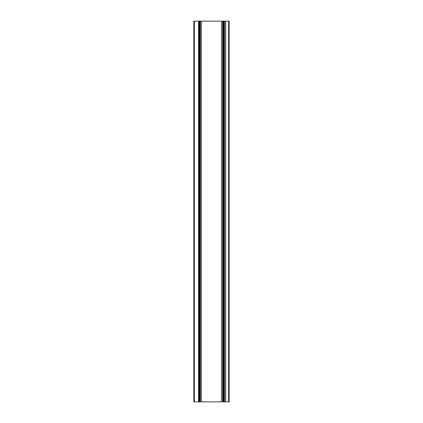 <?xml version="1.0" encoding="UTF-8"?>
<svg xmlns="http://www.w3.org/2000/svg" width="423" height="423" viewBox="0 0 423 423"><rect width="100%" height="100%" fill="white"/><g stroke="black" fill="none" stroke-linecap="round" stroke-linejoin="round"><path stroke-width="0.63" d="M228.632 401.85L228.632 21.15L229.176 21.15L229.176 401.85L221.562 401.85L221.562 21.15L222.757 21.15L222.757 401.85M199.096 21.15L199.096 401.85L198.572 401.85L198.572 21.15L201.438 21.15L201.438 401.85L221.562 401.85M201.438 401.85L200.243 401.85L200.243 21.15M199.619 21.15L199.619 401.85L200.243 401.85M199.619 401.85L199.513 21.15M199.096 401.85L199.513 401.85M198.572 401.85L193.824 401.85L193.824 21.15L194.369 21.15L194.369 401.85M198.572 21.15L194.369 21.15M201.438 21.15L221.562 21.15M223.381 401.85L223.381 21.15L222.757 21.15M223.381 21.15L223.487 401.85M223.904 401.85L223.904 21.15L223.487 21.15M223.904 21.15L224.428 21.15L224.428 401.85M228.632 21.15L224.428 21.15M225.702 21.15L225.702 401.85M225.596 21.15L225.596 401.85M222.651 401.85L222.651 21.15M200.349 21.15L200.349 401.85M225.649 21.15L225.649 401.85"/></g></svg>

